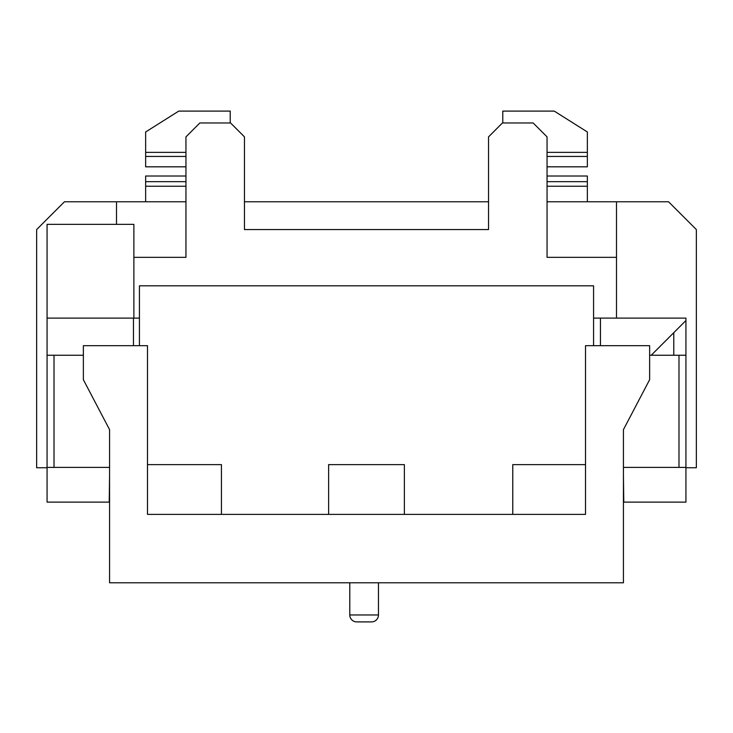 <?xml version="1.0" encoding="UTF-8"?>
<svg xmlns="http://www.w3.org/2000/svg" width="733" height="733" viewBox="0 0 733 733"><rect width="100%" height="100%" fill="white"/><g stroke="black" fill="none" stroke-linecap="round" stroke-linejoin="round"><path stroke-width="1.1" d="M109.565 429.639L83.37 379.703L83.37 345.683L147.489 345.683L147.489 514.383L221.439 514.383L221.439 464.621L147.489 464.621L147.489 514.383L585.511 514.383L585.511 464.621L512.77 464.621L512.77 514.383L585.511 514.383L585.511 345.683L649.63 345.683L649.63 379.703L623.435 429.639L623.435 582.781L109.565 582.781L109.565 429.639M349.788 582.781L349.788 614.969L378.457 614.969L378.457 582.781M349.788 614.969A6.945 6.945 0 0 0 356.733 621.905L371.512 621.905L356.733 621.905M378.457 614.969A6.945 6.945 0 0 1 371.512 621.905M139.426 318.104L47.068 318.104L47.068 355.248L83.37 355.248M593.574 318.104L685.932 318.104L685.932 502.123L623.783 502.123L623.435 476.084M109.565 467.397L47.068 467.397L47.068 502.123L109.217 502.123L109.565 476.084M502.783 122.97L502.783 111.095L554.24 111.095L587.362 131.977L587.362 166.822L547.047 166.822M547.047 186.246L587.362 186.246L587.362 201.786M587.362 186.246L587.362 176.021L547.047 176.021M230.217 122.97L230.217 111.095L178.76 111.095L145.638 131.977L145.638 166.822L185.953 166.822M116.51 224.353L116.51 201.786L64.431 201.786L36.65 229.557L36.65 467.746L47.068 467.746M116.51 201.786L185.953 201.786M244.456 201.786L488.545 201.786M547.047 201.786L616.49 201.786L616.49 318.104M685.932 467.746L696.35 467.746L696.35 229.557L668.569 201.786L616.49 201.786M616.49 257.338L547.047 257.338L547.047 136.86L533.157 122.97L502.435 122.97L488.545 136.86L488.545 229.557L244.456 229.557L244.456 136.86L230.565 122.97L199.843 122.97L185.953 136.86L185.953 257.338L133.873 257.338M600.437 318.104L600.437 345.683M685.932 320.532L651.216 355.248M673.783 332.681L673.783 355.248M649.63 355.248L685.932 355.248M47.068 467.397L47.068 355.248M133.873 318.104L133.873 224.353L47.068 224.353L47.068 318.104M404.378 514.383L404.378 464.621L328.622 464.621L328.622 514.383M685.932 467.397L623.435 467.397M139.426 345.683L139.426 285.806L593.574 285.806L593.574 345.683M133.47 345.683L133.47 318.104M185.953 186.246L145.638 186.246L145.638 201.786M145.638 186.246L145.638 176.021L185.953 176.021M185.953 156.441L145.638 156.441M185.953 152.372L145.638 152.372M185.953 181.665L145.638 181.665M547.047 156.441L587.362 156.441M547.047 152.372L587.362 152.372M547.047 181.665L587.362 181.665M54.013 355.248L54.013 467.397M678.987 467.397L678.987 355.248"/></g></svg>
